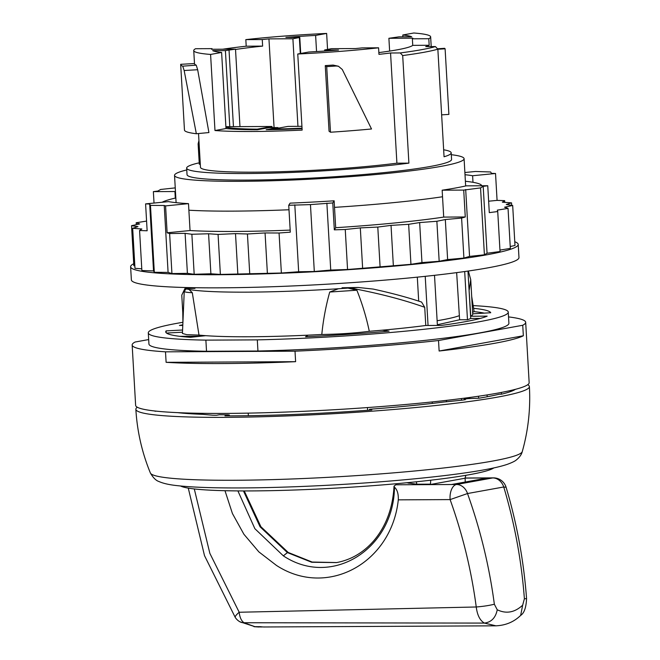 <?xml version="1.0" encoding="UTF-8"?>
<svg xmlns="http://www.w3.org/2000/svg" width="660" height="660" viewBox="0 0 660 660"><rect width="100%" height="100%" fill="white"/><g stroke="black" fill="none" stroke-linecap="round" stroke-linejoin="round"><path stroke-width="0.99" d="M326.7 66.635A132.495 10.626 -3.3 0 0 336.146 65.992L338.432 66.239L342.284 69.49L371.514 128.981A132.495 10.626 -3.3 0 1 330.487 132.231L326.7 66.635L325.264 65.612A118.651 9.512 -3.3 0 0 333.094 65.076L338.423 66.239M325.264 65.612L329.051 131.208L330.487 132.231M194.494 63.533L180.691 64.317A132.495 10.626 -3.3 0 0 180.683 64.465A132.495 10.626 -3.3 0 0 182.729 66.165L184.148 70.513L197.662 69.729L208.923 132.561L196.342 133.741L184.148 70.513M180.683 64.465L184.462 130.061A132.495 10.626 -3.3 0 0 196.342 133.741M302.065 128.659A100.848 8.085 176.7 0 1 266.186 129.715L277.951 127.578L269.123 127.627L257.359 129.756A100.848 8.085 176.7 0 1 226 128.535L221.611 52.445L210.589 54.442A118.651 9.512 176.7 0 1 193.743 50.548L194.502 63.665A118.651 9.512 -3.3 0 0 196.226 65.15L197.662 69.729M441.639 114.848L448.891 114.403L445.104 48.807A132.495 10.626 -3.3 0 0 444.683 48.328L444.584 48.328M437.852 49.252L445.104 48.807M461.571 400.216L461.48 398.549M464.244 399.836L464.153 398.211M148.673 339.57L135.094 342.028A197.093 15.807 -3.3 0 0 132.157 344.998A197.093 15.807 -3.3 0 0 165.503 351.829L166.114 362.323A197.093 15.807 -3.3 0 0 222.255 363.561A197.093 15.807 -3.3 0 0 295.614 361.68L295.012 351.186A197.093 15.807 -3.3 0 0 438.52 340.519L439.131 351.013A197.093 15.807 -3.3 0 0 523.347 335.767L522.736 325.273A197.093 15.807 -3.3 0 0 525.682 322.303A197.093 15.807 -3.3 0 0 508.53 316.899M132.157 344.998L135.63 405.339A197.093 15.807 -3.3 0 0 225.126 413.416A197.093 15.807 -3.3 0 0 426.632 402.501A197.093 15.807 -3.3 0 0 529.155 382.651L525.682 322.303M487.096 394.919L487.195 396.751M478.516 396.231L478.632 398.219M469.755 397.468L469.805 398.401M522.736 325.273L438.52 340.519M295.012 351.186L165.503 351.829M295.614 361.68L166.114 362.323M523.347 335.767L439.131 351.013M456.654 272.638L459.616 319.77L437.357 324.753M198.429 335.09A136.067 10.915 -3.3 0 0 203.478 335.915M179.751 336.32L200.656 336.221M182.498 332.203L167.384 333.003A161.494 12.952 -3.3 0 0 167.186 333.473M467.965 271.07L470.695 318.458L480.34 318.409M417.31 277.15L418.696 301.117M425.221 276.334L428.06 325.479M464.689 271.54L467.47 319.737L459.616 319.77M467.47 319.737A145.018 11.632 -3.3 0 0 470.695 318.458M434.511 275.319L437.398 325.429M186.763 169.942A145.018 11.632 -3.3 0 0 174.537 175.387A145.018 11.632 -3.3 0 0 240.38 181.327A145.018 11.632 -3.3 0 0 388.649 173.291A145.018 11.632 -3.3 0 0 464.087 158.689A145.018 11.632 -3.3 0 0 451.308 154.696M182.779 312.642L182.919 322.253M189.601 288.296L189.56 287.62M437.852 49.186A132.495 10.626 176.7 0 1 402.691 55.556L408.895 163.127A132.495 10.626 176.7 0 1 246.823 173.53A132.495 10.626 176.7 0 1 186.656 168.102L187.036 174.669A132.495 10.626 -3.3 0 0 247.203 180.089A132.495 10.626 -3.3 0 0 382.66 172.755A132.495 10.626 -3.3 0 0 451.58 159.415L451.201 152.856A132.495 10.626 176.7 0 1 444.056 156.767L437.852 49.186L435.427 46.571L425.708 46.621A118.651 9.512 176.7 0 0 429.181 45.276L412.748 45.358A100.848 8.085 -3.3 0 1 378.848 52.585M186.656 168.102A132.495 10.626 176.7 0 1 198.248 163.036L199.229 163.028M443.652 149.787A132.495 10.626 176.7 0 1 451.201 152.856M402.691 55.556L400.265 52.94L390.555 52.99L396.907 163.185L408.895 163.127M396.907 163.185A118.651 9.512 176.7 0 1 254.356 172.169A118.651 9.512 176.7 0 1 200.475 167.31L198.528 133.535M198.957 140.976A125.903 10.098 -3.3 0 0 198.833 141.017L198.124 143.896L199.295 164.233L200.302 164.225M402.897 36.828L402.79 34.996L413.803 33A118.651 9.512 176.7 0 1 430.65 36.894A118.651 9.512 176.7 0 1 428.802 38.717L429.181 45.276M326.642 33.429L315.62 35.425A100.848 8.085 176.7 0 0 285.879 37.406L299.788 37.455L292.9 38.767L268.95 38.882A100.848 8.085 176.7 0 0 262.259 39.55L245.825 39.625A118.651 9.512 176.7 0 1 326.642 33.429L327.558 49.393M297.759 54.004L308.773 52.016A100.848 8.085 176.7 0 0 338.522 50.028L324.613 49.987L331.493 48.675L355.451 48.559A100.848 8.085 176.7 0 0 362.142 47.891L378.576 47.809A118.651 9.512 176.7 0 1 297.759 54.004L302.148 130.094A118.651 9.512 176.7 0 1 252.013 131.497A118.651 9.512 176.7 0 1 214.978 130.531L226 128.535M210.589 54.442L214.978 130.531M193.743 50.548A118.651 9.512 176.7 0 1 195.599 48.716L212.033 48.642L212.066 49.269M222.717 49.219A118.651 9.512 176.7 0 1 246.205 46.192L245.825 39.625M390.555 52.99A118.651 9.512 176.7 0 1 378.955 54.367L378.576 47.809M428.802 38.717L412.368 38.8A100.848 8.085 176.7 0 0 412.846 38.164L388.897 38.288L389.631 51.076M292.9 38.767L297.949 126.349M268.95 38.882L274.065 127.603M239.968 126.637L235.504 49.153L211.547 49.269A100.848 8.085 176.7 0 1 212.033 48.642M402.79 34.996A100.848 8.085 176.7 0 1 411.708 36.787L398.995 36.844L388.897 38.288M412.368 38.8L412.748 45.358M315.62 35.425L316.552 51.562M221.611 52.445A100.848 8.085 176.7 0 1 212.693 50.655L225.407 50.597L235.504 49.153M262.259 39.55L262.63 46.109A100.848 8.085 -3.3 0 0 235.521 49.475M262.63 46.109L246.205 46.192M277.951 127.578L278.322 128.139M484.291 313.129A162.814 13.06 -3.3 0 0 474.086 311.627M182.812 324.835L179.446 325.446L182.787 325.429M182.919 322.286A180.279 14.462 -3.3 0 0 148.813 331.675A180.279 14.462 -3.3 0 0 148.294 332.879A180.279 14.462 -3.3 0 0 205.879 340.131L257.301 339.875A180.279 14.462 -3.3 0 0 507.73 313.327A180.279 14.462 -3.3 0 0 508.258 312.122A180.279 14.462 -3.3 0 0 473.162 305.605M472.7 313.83L490.726 312.741A162.814 13.06 -3.3 0 0 473.599 308.311M469.029 289.443L470.778 316.231A144.688 11.608 -3.3 0 0 472.717 314.168L470.728 279.634M470.778 316.231L487.171 316.148A162.814 13.06 -3.3 0 1 441.391 325.413L425.774 325.487A144.688 11.608 -3.3 0 1 382.305 330.182L389.07 331.147A162.814 13.06 -3.3 0 1 305.555 336.748L308.08 335.164A144.688 11.608 -3.3 0 1 249.529 336.757A144.688 11.608 -3.3 0 1 205.73 335.676L190.377 337.326A162.814 13.06 -3.3 0 1 165.734 331.873A162.814 13.06 -3.3 0 1 166.114 330.883L182.589 330.008M257.301 339.875L257.945 351.021A180.279 14.462 -3.3 0 0 508.373 324.481A180.279 14.462 -3.3 0 0 508.901 323.276L508.258 312.122M148.294 332.879L148.937 344.025A180.279 14.462 -3.3 0 0 206.522 351.277L205.879 340.131M257.945 351.021L206.522 351.277M166.114 330.883L166.229 332.805M424.727 307.312C403.598 299.747 378.733 293.296 350.122 287.95L358.066 287.455L373.131 289.063C391.273 293.007 407.426 297.338 421.591 302.065L424.727 307.312L425.774 325.487M469.26 289.798L470.72 279.634L468.369 271.012M350.122 287.95A144.688 11.608 176.7 0 1 348.01 288.098L356.862 290.21C362.191 303.484 366.333 317.179 369.295 331.295C354.799 333.151 338.968 334.216 321.799 334.48A144.688 11.608 176.7 0 1 308.08 335.164M382.305 330.182A144.688 11.608 176.7 0 1 369.295 331.295M348.01 288.098L338.407 288.742A144.688 11.608 176.7 0 1 246.955 292.149A144.688 11.608 176.7 0 1 189.032 289.484L192.307 292.71L198.998 335.09A144.688 11.608 176.7 0 0 205.73 335.676M338.407 288.742L329.728 292.034C325.858 305.918 323.21 320.067 321.799 334.48M183.1 318.178L181.772 295.177L184.924 288.56A144.688 11.608 176.7 0 0 186.202 288.907L184.247 291.266L182.44 333.465L186.796 334.67L198.998 335.09M194.972 288.37L184.948 288.56M472.618 312.46L474.103 311.479L471.694 296.439M357.439 287.463L342.045 287.776L352.531 287.727M186.202 288.907L189.032 289.484M356.862 290.21L329.728 292.034M184.33 291.068C183.818 291.926 186.483 292.471 192.307 292.71M194.931 288.263L184.932 288.56M442.159 190.195A161.164 12.928 176.7 0 0 455.449 188.017A161.164 12.928 176.7 0 0 466.191 185.848L487.748 185.74L489.299 212.636L497.731 211.53L500.041 251.542L487.055 253.242L483.194 186.334L480.546 187.894L463.716 190.088L442.159 190.195L442.53 196.754A161.164 12.928 176.7 0 1 334.513 207.364L335.684 227.7L334.323 229.845L332.772 202.95L310.456 204.6L288.742 205.285L290.103 203.14A161.164 12.928 176.7 0 0 334.133 200.805L334.513 207.364M487.055 253.242L484.407 254.801L480.546 187.894M484.407 254.801L469.549 256.41L465.688 189.502M469.549 256.41L463.906 258.076L447.629 259.561L439.172 261.286L421.963 262.581L410.949 264.322L347.556 269.511L330.734 270.047L314.308 271.507L310.456 204.6M330.734 270.047L326.873 203.14M314.308 271.507L298.658 271.747L294.805 204.839M164.233 205.491L150.463 205.392L149.671 204.023L145.588 203.882L168.506 201.63A161.164 12.928 176.7 0 0 188.496 203.643L190.047 230.538L167.129 232.79L165.577 205.895L164.233 205.491L168.094 272.399L154.325 272.299L150.463 205.392M154.325 272.299L153.532 270.93L149.671 204.023M175.461 191.4A161.164 12.928 176.7 0 0 174.925 191.524L153.368 191.631L157.921 191.037L160.57 189.478L175.255 187.886M464.879 172.516L475.538 171.476L490.652 171.98L491.444 173.349L495.528 173.489L472.609 175.742L472.989 182.3A161.164 12.928 176.7 0 1 481.8 185.765M514.775 241.758A194.123 15.568 176.7 0 1 518.215 244.414A194.123 15.568 176.7 0 1 486.89 254.785A194.123 15.568 176.7 0 1 269.742 273.685A194.123 15.568 176.7 0 1 130.614 266.764A194.123 15.568 176.7 0 1 133.724 263.728M504.743 202.356L504.644 200.64L502.367 202.183L511.541 202.868L506.261 204.517L512.68 205.474L514.99 245.487L510.23 246.502M512.68 205.474L504.562 207.199L508.035 208.395L510.337 248.407L499.958 250.09M298.658 271.747L281.375 273.017L220.374 274.428L210.886 273.776L194.18 274.279L187.407 273.355L171.93 273.562L168.094 272.399M153.532 270.93L141.875 270.526L139.573 230.513L141.85 228.979L132.676 228.294L137.957 226.636L131.538 225.687L139.656 223.963L136.183 222.766L146.578 221.075M141.776 268.818L134.978 268.307L132.676 228.294M134.838 265.848L133.84 265.7L131.538 225.687M518.215 244.414L518.974 257.54A194.123 15.568 176.7 0 1 487.641 267.902A194.123 15.568 176.7 0 1 270.501 286.803A194.123 15.568 176.7 0 1 131.373 279.889L130.614 266.764M162.137 202.257A161.164 12.928 176.7 0 1 175.304 198.082A161.164 12.928 176.7 0 1 175.832 197.959M288.998 209.764A161.164 12.928 176.7 0 1 188.875 210.21M465.391 181.269A161.164 12.928 176.7 0 1 472.989 182.3M174.925 191.524L175.304 198.082M465.011 174.71A161.164 12.928 176.7 0 1 472.609 175.742M334.133 200.805L332.772 202.95M188.496 203.643L165.577 205.895M487.748 185.74L483.194 186.334M511.681 205.326L511.541 202.868M504.644 200.64L497.079 200.384L495.528 173.489M146.495 219.689L146.569 221.084M154.027 203.049L153.368 191.631M136.29 224.672L136.183 222.766M139.573 230.513L147.139 230.777L145.588 203.882M171.93 273.562L169.628 233.549L167.129 232.79M187.407 273.355L185.097 233.343L169.628 233.549M194.18 274.279L191.87 234.267L185.097 233.343M210.886 273.776L208.576 233.764L191.87 234.267M220.374 274.428L218.072 234.415L208.576 233.764M237.814 273.636L235.504 233.624L218.072 234.415M249.744 273.999L247.434 233.986L235.504 233.624M267.366 272.959L265.064 232.947L247.434 233.986M281.375 273.017L279.064 233.005L265.064 232.947M279.064 233.005L290.293 232.18L288.742 205.285M347.556 269.511L345.254 229.499L334.323 229.845M362.612 267.911L360.31 227.898L345.254 229.499M380.102 267.085L377.792 227.073L360.31 227.898M393.335 265.394L391.034 225.382L377.792 227.073M410.949 264.322L408.647 224.309L391.034 225.382M421.963 262.581L419.653 222.568L408.647 224.309M439.172 261.286L436.87 221.273L419.653 222.568M447.629 259.561L445.318 219.541L436.87 221.273M463.906 258.076L461.604 218.064L445.318 219.541M461.604 218.064L465.267 216.983L463.716 190.088M508.035 208.395L497.318 210.136L497.731 211.53M290.177 230.101A161.164 12.928 176.7 0 1 190.047 230.538M465.267 216.983L443.71 217.09A161.164 12.928 176.7 0 1 335.684 227.7M442.53 196.754L443.71 217.09M497.079 200.384L488.639 201.209M510.378 391.652L510.312 390.563M369.6 410.124L369.55 409.258L371.827 409.959A181.929 14.594 -3.3 0 1 318.73 413.3A181.929 14.594 -3.3 0 1 224.945 415.874L229.334 414.983L227.807 414.818A171.386 13.744 -3.3 0 1 219.384 414.744L216.488 415.264A176.657 14.165 -3.3 0 1 212.528 415.206L202.595 414.332A171.386 13.744 -3.3 0 1 177.581 412.64M154.325 410.933A181.929 14.594 -3.3 0 0 155.273 411.246L156.42 411.163M464.236 399.679L465.349 399.671A176.657 14.165 -3.3 0 1 461.777 400.199L443.834 402.022A171.386 13.744 -3.3 0 1 369.55 409.258M464.211 399.193A171.386 13.744 -3.3 0 0 467.858 398.623L478.896 398.219A181.929 14.594 -3.3 0 0 499.141 394.234L501.55 394.177A184.569 14.8 -3.3 0 0 515.427 389.326M137.28 407.22A197.093 15.807 -3.3 0 0 135.861 409.282A197.093 15.807 -3.3 0 0 317.575 414.579A197.093 15.807 -3.3 0 0 529.386 386.587A197.093 15.807 -3.3 0 0 527.736 384.706M513.975 389.697L514.008 390.151M430.493 484.613L430.46 484.143L416.831 484.209L406.585 482.765M465.242 482.386L465.118 477.865L465.836 475.324M430.46 484.143L430.733 480.208M408.895 483.302L408.936 482.534M416.831 484.209L416.336 481.792M180.535 485.983A158.202 12.688 -3.3 0 0 337.813 488.004A158.202 12.688 -3.3 0 0 493.82 467.923M258.448 626.687L253.96 626.654M263.002 626.942L258.448 626.785M255.618 626.794L261.616 626.983M496.163 625.82L264.404 626.975A79.101 43.288 -90.3 0 1 260.56 626.678L254.991 626.711L244.027 622.743C241.354 620.87 239.745 617.372 239.192 612.249A13.184 2.632 146.9 0 0 235.265 617.463A13.184 13.184 0 0 0 239.877 621.769L254.991 626.711M336.699 562.559L312.155 562.048L288.222 552.469L260.914 526.746L244.249 490.933M237.897 490.908L254.875 528.701L283.363 555.86L287.372 552.577L311.677 562.254L336.534 562.592M287.372 552.577L260.065 526.787L243.458 490.933M398.293 499.851C398.533 493.903 397.262 489.679 394.49 487.195L394.02 486.148L395.794 484.795L456.481 484.498A13.184 7.21 -90.3 0 0 450.112 499.595L398.293 499.851C391.553 563.467 326.791 598.315 276.449 565.414L258.844 551.867L243.911 534.27L232.427 513.529L224.986 490.71M395.794 484.795L451.555 484.506L487.633 477.972L465.118 478.087L492.715 477.939A13.184 7.21 -90.3 0 1 493.408 477.873L465.118 478.013M494.348 604.23C489.349 566.437 480.397 529.534 467.503 493.54L503.745 486.981A13.184 10.981 -100.3 0 0 492.715 477.939L456.481 484.498A13.184 10.981 79.7 0 1 467.503 493.54L450.112 499.595C462.652 534.517 471.364 570.314 476.248 606.986C483.343 606.4 489.373 605.484 494.348 604.23L497.244 609.774C506.228 614.081 514.709 612.546 522.662 605.179L524.395 598.793C521.507 560.612 514.618 523.347 503.745 486.981L506.105 487.311M194.287 488.944L209.855 553.361L239.192 612.249L476.248 606.986C477.279 615.178 479.993 620.548 484.415 623.089C491.362 622.198 495.643 617.76 497.244 609.774M520.525 615.524L520.666 615.4C513.983 621.91 505.741 625.383 495.932 625.82L484.415 623.089L244.027 622.743A13.184 9.9 119.2 0 1 239.877 621.769M522.662 605.179L520.666 615.4C524.197 613.115 526.168 607.513 526.564 598.587L524.395 598.793M302.033 128.18A94.916 7.615 -3.3 0 1 273.19 129.079L273.817 128.964A7.252 0.577 -3.3 0 1 273.784 128.956L280.566 127.735A7.252 0.577 -3.3 0 1 280.649 127.726L287.991 126.398L301.925 126.324M225.893 126.704L271.994 126.472L272.06 127.611M225.918 127.223A94.916 7.615 -3.3 0 0 233.161 128.205A94.916 7.615 -3.3 0 0 257.194 129.154L257.821 129.046A7.252 0.577 -3.3 0 0 257.903 129.038L264.685 127.809A7.252 0.577 -3.3 0 0 264.652 127.809L271.994 126.472M273.19 129.079L272.951 129.607M257.903 129.038L258.324 129.583M264.883 128.395L264.685 127.809M257.854 129.665L257.821 129.046M257.194 129.154L256.921 129.756M336.146 65.992L333.094 65.076M182.729 66.165L196.226 65.15M444.683 48.328L437.803 48.799M248.218 413.127L248.366 415.709M367.612 410.272L367.455 407.566M437.126 320.735A135.457 10.865 -3.3 0 0 459.137 315.736M400.265 52.94A129.855 10.411 -3.3 0 0 435.427 46.571M198.124 143.896L199.13 143.888M299.359 37.595L300.284 53.551M233.45 126.67L229.045 50.325M229.787 126.687L225.407 50.597M325.809 50.094L325.858 50.96M446.473 401.758L446.399 400.373M432.333 403.409L432.251 401.923M228.731 415.874L228.698 415.189M135.861 409.282A197.093 197.093 0 0 0 150.406 473.038A186.31 14.941 -3.3 0 0 322.08 477.642A186.31 14.941 -3.3 0 0 522.266 451.597A197.093 197.093 0 0 0 529.386 386.587M465.118 478.211L430.485 484.481M283.363 555.86L287.43 552.61M283.421 555.902C331.724 587.994 393.698 549.433 394.49 487.195M444.617 48.312L437.803 48.774M501.435 394.177L501.336 392.436M190.583 287.644L190.616 288.288M465.655 185.971L464.087 158.689M176.105 202.661L174.537 175.387M430.65 36.894L431.211 46.596M299.788 37.455L300.712 53.476M324.613 49.987L324.671 51.043M229.383 415.874L229.334 414.983M522.266 451.597C521.557 454.501 519.618 457.256 516.442 459.863C515.081 461.126 511.978 462.635 507.136 464.401C501.773 466.183 494.703 467.882 485.925 469.507C471.257 472.23 452.471 474.829 429.561 477.295C396.94 480.777 361.573 483.508 323.458 485.48C285.863 487.377 252.532 488.177 223.459 487.888C204.319 487.674 189.073 486.948 177.73 485.694C169.537 484.861 163.276 483.475 158.936 481.519C155.999 480.587 153.153 477.757 150.406 473.038M254.397 626.719L258.926 627M336.542 562.584C350.922 559.903 363.264 552.709 373.568 541.01C386.017 526.391 392.832 508.101 394.028 486.148M526.564 598.587C523.726 560.587 516.904 523.487 506.096 487.278A13.184 13.184 0 0 0 493.408 477.873M235.249 617.43L204.509 555.654L188.273 488.119"/></g></svg>
